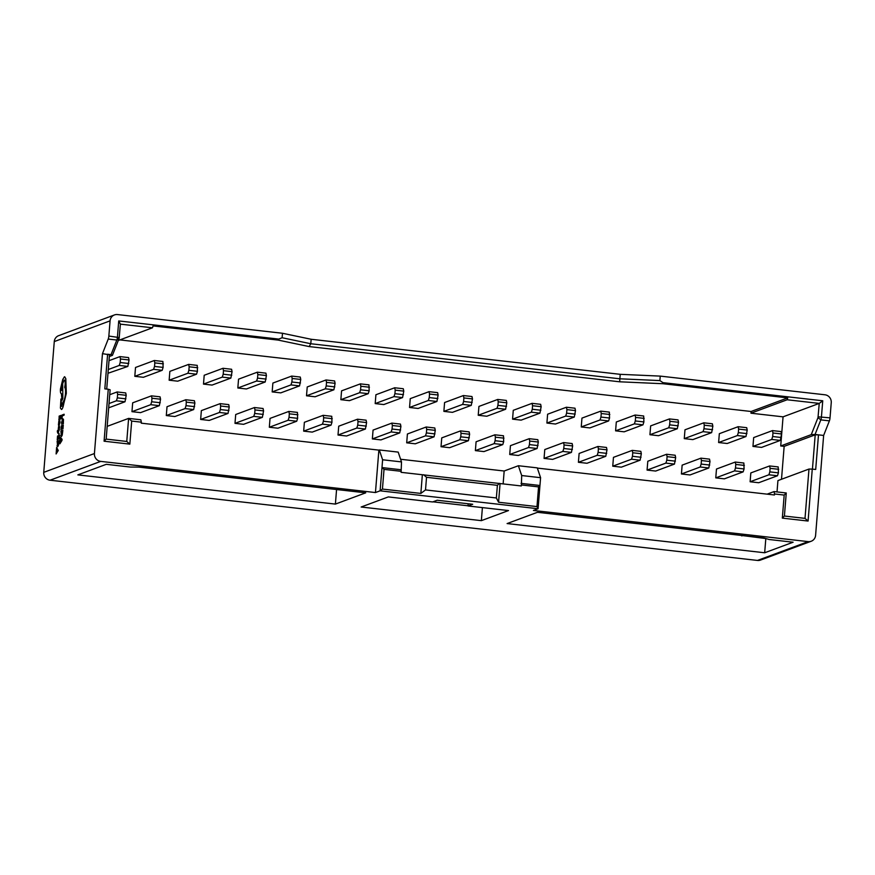 <?xml version="1.0" encoding="UTF-8"?>
<svg xmlns="http://www.w3.org/2000/svg" width="875" height="875" viewBox="0 0 875 875"><rect width="100%" height="100%" fill="white"/><g stroke="black" fill="none" stroke-linecap="round" stroke-linejoin="round"><path stroke-width="1.31" d="M107.188 426.355L128.614 418.392L140.853 419.781L141.345 422.166L131.688 421.072L129.839 444.128L104.081 441.208L108.259 389.244L104.825 388.861L107.614 354.233L111.048 354.627L116.812 340.036A3.577 0.908 -83.5 0 0 117.436 337.028L118.727 320.939L278.753 339.084L282.122 337.739L282.483 333.266L117.513 314.562A7.142 6.858 -110.4 0 0 114.45 314.934L58.658 335.661A7.142 6.858 69.6 0 0 54.272 341.578L43.75 472.358A7.142 6.858 69.6 0 0 50.05 480.211L757.487 560.438A7.142 6.858 69.6 0 0 760.55 560.066L811.223 541.242A7.142 6.858 -110.4 0 1 808.161 541.614L757.487 560.438M108.259 389.244L110.13 389.802L106.159 439.108L126.766 441.448L128.614 418.392L131.688 421.072M282.122 337.739L310.789 343.744L619.861 378.798L659.881 380.581L662.977 382.659L822.741 400.783L821.439 416.872A3.577 0.908 96.5 0 1 820.816 419.88L815.052 434.47L811.267 434.623L780.719 445.966L783.059 416.839L819.241 403.408L787.139 399.766L787.73 397.884L662.9 383.72L619.653 381.795L309.148 346.577L278.173 340.091L153.081 325.905L152.491 327.786L120.378 324.144L119.142 338.341L112.416 355.37L111.048 354.627M783.059 416.839L750.958 413.197L787.139 399.766M811.267 434.623L818.005 417.594L819.241 403.408L822.741 400.783M401.494 461.912L398.191 452.102L379.302 449.958L382.605 459.769L401.494 461.912L401.122 472.336L521.314 485.964L521.391 484.947L538.562 486.894L539.952 485.494L538.081 508.736L533.433 510.464L808.161 541.614M423.609 474.753L426.53 477.302L497.383 485.33L499.363 483.339M521.697 475.541L540.586 477.684L537.272 467.873L518.383 465.73L521.697 475.541L521.391 484.947M521.062 483.361L539.952 485.494L540.586 477.684M426.53 477.302L425.513 489.923L496.366 497.962L498.575 502.239L536.977 506.592L538.081 508.736L380.111 490.82L375.452 492.548L100.723 461.387A7.142 6.858 69.6 0 1 94.423 453.534L102.463 353.653L108.227 339.062A3.577 0.908 -83.5 0 0 108.85 336.055L110.075 320.852A7.142 6.858 -110.4 0 1 114.45 314.934M777.022 491.925L777.93 480.594L808.981 469.055L812.262 469.087L808.084 521.052L782.327 518.12L784.186 495.075L774.528 493.97L774.441 494.977L537.348 468.092M780.719 445.966L784.153 446.359L781.506 479.259M119.875 339.905L751.1 411.491L750.958 413.197M108.292 369.512L119.263 365.444L127.848 366.417L107.986 373.275M162.181 370.311L143.391 377.289L134.805 376.316L135.516 367.478L154.306 360.5L162.892 361.473L163.111 367.402L162.181 370.311L153.595 369.338L154.525 366.428L163.111 367.402M159.338 405.661L140.547 412.639L131.961 411.666L132.672 402.828L151.462 395.85L160.048 396.823L160.552 399.208L159.338 405.661L150.752 404.688L151.681 401.767L160.267 402.741M196.525 374.205L177.734 381.183L169.148 380.209L169.859 371.372L188.65 364.394L197.236 365.367L197.455 371.295L196.525 374.205L187.939 373.231L188.869 370.322L197.455 371.295M193.681 409.555L174.891 416.533L166.305 415.559L167.016 406.722L185.806 399.744L194.392 400.717L194.895 403.102L193.681 409.555L185.095 408.581L186.025 405.661L194.611 406.634M230.869 378.098L212.078 385.077L203.492 384.103L204.203 375.266L222.994 368.288L231.58 369.261L232.072 371.656L230.869 378.098L222.283 377.125L223.202 374.216L231.787 375.189M228.025 413.448L209.234 420.427L200.648 419.453L201.359 410.616L220.15 403.638L228.736 404.611L229.228 406.995L228.025 413.448L219.439 412.475L220.358 409.555L228.944 410.528M265.212 381.992L246.422 388.97L237.836 387.997L238.547 379.17L257.337 372.181L265.923 373.155L266.416 375.55L265.212 381.992L256.627 381.019L257.545 378.109L266.131 379.083M262.369 417.342L243.578 424.32L234.992 423.347L235.703 414.509L254.494 407.531L263.08 408.505L263.572 410.889L262.369 417.342L253.783 416.369L254.702 413.448L263.288 414.422M299.556 385.886L280.755 392.875L272.169 391.902L272.88 383.064L291.681 376.075L300.267 377.048L300.759 379.444L299.556 385.886L290.97 384.913L291.889 382.003L300.475 382.977M296.712 421.236L277.911 428.214L269.325 427.241L270.036 418.403L288.837 411.425L297.423 412.398L297.631 418.327L296.712 421.236L288.127 420.262L289.045 417.353L297.631 418.327M333.889 389.78L315.098 396.769L306.512 395.795L307.223 386.958L326.025 379.969L334.6 380.942L335.103 383.338L333.889 389.78L325.314 388.806L326.233 385.897L334.819 386.87M331.045 425.13L312.255 432.108L303.669 431.134L304.38 422.297L323.181 415.319L331.756 416.292L331.975 422.22L331.045 425.13L322.459 424.156L323.389 421.247L331.975 422.22M368.233 393.673L349.442 400.662L340.856 399.689L341.567 390.852L360.358 383.873L368.944 384.847L369.162 390.764L368.233 393.673L359.647 392.7L360.577 389.791L369.162 390.764M365.389 429.023L346.598 436.002L338.013 435.028L338.723 426.191L357.514 419.212L366.1 420.186L366.603 422.581L365.389 429.023L356.803 428.05L357.733 425.141L366.319 426.114M402.577 397.578L383.786 404.556L375.2 403.583L375.911 394.745L394.702 387.767L403.288 388.741L403.78 391.125L402.577 397.578L393.991 396.605L394.92 393.684L403.495 394.658M399.733 432.917L380.942 439.895L372.356 438.922L373.067 430.095L391.858 423.106L400.444 424.08L400.936 426.475L399.733 432.917L391.147 431.944L392.066 429.034L400.652 430.008M436.92 401.472L418.13 408.45L409.544 407.477L410.255 398.639L429.045 391.661L437.631 392.634L438.123 395.019L436.92 401.472L428.334 400.498L429.253 397.578L437.839 398.552M434.077 436.811L415.286 443.8L406.7 442.827L407.411 433.989L426.202 427L434.787 427.973L435.28 430.369L434.077 436.811L425.491 435.838L426.409 432.928L434.995 433.902M471.264 405.366L452.463 412.344L443.877 411.37L444.588 402.533L463.389 395.555L471.975 396.528L472.467 398.913L471.264 405.366L462.678 404.392L463.597 401.472L472.183 402.445M468.42 440.705L449.619 447.694L441.033 446.72L441.744 437.883L460.545 430.894L469.131 431.867L469.623 434.263L468.42 440.705L459.834 439.731L460.753 436.822L469.339 437.795M505.608 409.259L486.806 416.238L478.22 415.264L478.931 406.427L497.733 399.448L506.319 400.422L506.811 402.806L505.608 409.259L497.022 408.286L497.941 405.366L506.527 406.339M502.764 444.598L483.963 451.587L475.377 450.614L476.087 441.777L494.889 434.798L503.475 435.772L503.683 441.689L502.764 444.598L494.178 443.625L495.097 440.716L503.683 441.689M539.941 413.153L521.15 420.131L512.564 419.158L513.275 410.32L532.066 403.342L540.652 404.316L541.155 406.7L539.941 413.153L531.355 412.18L532.284 409.259L540.87 410.233M537.097 448.503L518.306 455.481L509.72 454.508L510.431 445.67L529.222 438.692L537.808 439.666L538.311 442.05L537.097 448.503L528.511 447.53L529.441 444.609L538.027 445.583M574.284 417.047L555.494 424.025L546.908 423.052L547.619 414.214L566.409 407.236L574.995 408.209L575.498 410.594L574.284 417.047L565.698 416.073L566.628 413.153L575.214 414.127M571.441 452.397L552.65 459.375L544.064 458.402L544.775 449.564L563.566 442.586L572.152 443.559L572.655 445.944L571.441 452.397L562.855 451.423L563.784 448.503L572.37 449.477M608.628 420.941L589.837 427.919L581.252 426.945L581.963 418.108L600.753 411.13L609.339 412.103L609.547 418.031L608.628 420.941L600.042 419.967L600.961 417.058L609.547 418.031M605.784 456.291L586.994 463.269L578.408 462.295L579.119 453.458L597.909 446.48L606.495 447.453L606.988 449.837L605.784 456.291L597.198 455.317L598.117 452.397L606.703 453.37M642.972 424.834L624.181 431.812L615.595 430.839L616.306 422.002L635.097 415.023L643.683 415.997L643.891 421.925L642.972 424.834L634.386 423.861L635.305 420.952L643.891 421.925M640.128 460.184L621.338 467.163L612.752 466.189L613.462 457.352L632.253 450.373L640.839 451.347L641.331 453.731L640.128 460.184L631.542 459.211L632.461 456.291L641.047 457.264M677.316 428.728L658.514 435.706L649.928 434.733L650.639 425.895L669.441 418.917L678.027 419.891L678.519 422.286L677.316 428.728L668.73 427.755L669.648 424.845L678.234 425.819M674.472 464.078L655.67 471.056L647.084 470.083L647.795 461.245L666.597 454.267L675.183 455.241L675.675 457.625L674.472 464.078L665.886 463.105L666.805 460.184L675.391 461.158M711.648 432.622L692.858 439.6L684.272 438.627L684.983 429.8L703.784 422.811L712.359 423.784L712.862 426.18L711.648 432.622L703.073 431.648L703.992 428.739L712.578 429.712M708.805 467.972L690.014 474.95L681.428 473.977L682.139 465.139L700.93 458.161L709.516 459.134L710.019 461.519L708.805 467.972L700.219 466.998L701.148 464.078L709.734 465.052M745.992 436.516L727.202 443.505L718.616 442.531L719.327 433.694L738.117 426.705L746.703 427.678L747.206 430.073L745.992 436.516L737.406 435.542L738.336 432.633L746.922 433.606M743.148 471.866L724.358 478.844L715.772 477.87L716.483 469.033L735.273 462.055L743.859 463.028L744.078 468.956L743.148 471.866L734.562 470.892L735.492 467.983L744.078 468.956M780.336 440.409L761.545 447.398L752.959 446.425L753.67 437.587L772.461 430.598L781.047 431.572L781.539 433.967L780.336 440.409L771.75 439.436L772.669 436.527L781.255 437.5M777.492 475.759L758.702 482.738L750.116 481.764L750.827 472.927L769.617 465.948L778.203 466.922L778.411 472.85L777.492 475.759L768.906 474.786L769.825 471.877L778.411 472.85M497.383 485.33L496.366 497.962M815.052 434.47L823.637 435.444L829.402 420.853L820.816 419.88L818.005 417.594M812.438 469.109L815.205 434.831L818.486 434.853L815.697 469.47L812.262 469.087M823.637 435.444L815.598 535.325A7.142 6.858 -110.4 0 1 811.223 541.242M767.123 494.156L774.025 491.586L786.264 492.975L784.405 516.031L805.011 518.372L808.981 469.055M130.309 467.042L106.269 464.319L77.842 474.884L335.398 504.087L365.728 492.833L139.07 467.119L130.309 467.042M537.436 512.302L507.106 523.567L764.673 552.77L793.111 542.216L769.07 539.492L764.094 538.005L537.436 512.302M468.114 505.98L472.697 504.273L437.183 500.248L432.6 501.955L388.314 496.923L361.156 507.008L481.359 520.647L508.506 510.562L468.114 505.98L468.081 503.759M109.342 356.508L112.416 355.37M659.881 380.581L660.242 376.108L824.95 394.789A7.142 6.858 -110.4 0 1 831.25 402.642L830.025 417.845A3.577 0.908 96.5 0 1 829.402 420.853M660.242 376.108L620.222 374.325L311.15 339.27L282.483 333.266M102.463 353.653L109.473 354.791L106.717 389.069M375.452 492.548L378.875 450.122L141.269 423.172L141.345 422.166M118.3 340.484L152.491 327.786M380.111 490.82L381.981 467.578L384.027 469.372L382.441 489.07L380.111 490.82M382.605 459.769L381.981 467.578L400.87 469.722M432.961 501.823L467.917 505.783M503.136 483.897L504.175 471.012L518.383 465.73M504.175 471.012L400.608 459.266M482.398 507.598L481.359 520.647M741.803 535.478L765.986 538.573M765.811 538.639L764.673 552.77M742.667 535.577L741.77 535.905M336.569 489.519L335.398 504.087M127.848 366.417L129.052 359.964L128.559 357.58L119.973 356.606L109.003 360.675M119.263 365.444L120.181 362.523L128.767 363.497M120.181 362.523L120.466 358.991L129.052 359.964M120.466 358.991L119.973 356.606M109.025 403.539L116.419 400.794L125.005 401.767L126.208 395.314L125.716 392.93L117.13 391.956L109.736 394.702M116.419 400.794L117.338 397.873L125.923 398.847M117.338 397.873L117.622 394.341L126.208 395.314M117.622 394.341L117.13 391.956M108.675 407.827L125.005 401.767M154.525 366.428L154.809 362.884L163.395 363.858M154.809 362.884L154.306 360.5M134.805 376.316L153.595 369.338M151.681 401.767L151.966 398.234L160.552 399.208M151.966 398.234L151.462 395.85M131.961 411.666L150.752 404.688M188.869 370.322L189.153 366.778L197.739 367.752M189.153 366.778L188.65 364.394M169.148 380.209L187.939 373.231M186.025 405.661L186.309 402.128L194.895 403.102M186.309 402.128L185.806 399.744M166.305 415.559L185.095 408.581M223.202 374.216L223.486 370.672L232.072 371.656M223.486 370.672L222.994 368.288M203.492 384.103L222.283 377.125M220.358 409.555L220.642 406.022L229.228 406.995M220.642 406.022L220.15 403.638M200.648 419.453L219.439 412.475M257.545 378.109L257.83 374.577L266.416 375.55M257.83 374.577L257.337 372.181M237.836 387.997L256.627 381.019M254.702 413.448L254.986 409.916L263.572 410.889M254.986 409.916L254.494 407.531M234.992 423.347L253.783 416.369M291.889 382.003L292.173 378.47L300.759 379.444M292.173 378.47L291.681 376.075M272.169 391.902L290.97 384.913M289.045 417.353L289.33 413.809L297.916 414.783M289.33 413.809L288.837 411.425M269.325 427.241L288.127 420.262M326.233 385.897L326.517 382.364L335.103 383.338M326.517 382.364L326.025 379.969M306.512 395.795L325.314 388.806M323.389 421.247L323.673 417.703L332.259 418.677M323.673 417.703L323.181 415.319M303.669 431.134L322.459 424.156M360.577 389.791L360.861 386.258L369.447 387.231M360.861 386.258L360.358 383.873M340.856 399.689L359.647 392.7M357.733 425.141L358.017 421.597L366.603 422.581M358.017 421.597L357.514 419.212M338.013 435.028L356.803 428.05M394.92 393.684L395.205 390.152L403.78 391.125M395.205 390.152L394.702 387.767M375.2 403.583L393.991 396.605M392.066 429.034L392.35 425.502L400.936 426.475M392.35 425.502L391.858 423.106M372.356 438.922L391.147 431.944M429.253 397.578L429.538 394.045L438.123 395.019M429.538 394.045L429.045 391.661M409.544 407.477L428.334 400.498M426.409 432.928L426.694 429.395L435.28 430.369M426.694 429.395L426.202 427M406.7 442.827L425.491 435.838M463.597 401.472L463.881 397.939L472.467 398.913M463.881 397.939L463.389 395.555M443.877 411.37L462.678 404.392M460.753 436.822L461.037 433.289L469.623 434.263M461.037 433.289L460.545 430.894M441.033 446.72L459.834 439.731M497.941 405.366L498.225 401.833L506.811 402.806M498.225 401.833L497.733 399.448M478.22 415.264L497.022 408.286M495.097 440.716L495.381 437.183L503.967 438.156M495.381 437.183L494.889 434.798M475.377 450.614L494.178 443.625M532.284 409.259L532.569 405.727L541.155 406.7M532.569 405.727L532.066 403.342M512.564 419.158L531.355 412.18M529.441 444.609L529.725 441.077L538.311 442.05M529.725 441.077L529.222 438.692M509.72 454.508L528.511 447.53M566.628 413.153L566.913 409.62L575.498 410.594M566.913 409.62L566.409 407.236M546.908 423.052L565.698 416.073M563.784 448.503L564.069 444.97L572.655 445.944M564.069 444.97L563.566 442.586M544.064 458.402L562.855 451.423M600.961 417.058L601.245 413.514L609.831 414.487M601.245 413.514L600.753 411.13M581.252 426.945L600.042 419.967M598.117 452.397L598.402 448.864L606.988 449.837M598.402 448.864L597.909 446.48M578.408 462.295L597.198 455.317M635.305 420.952L635.589 417.408L644.175 418.381M635.589 417.408L635.097 415.023M615.595 430.839L634.386 423.861M632.461 456.291L632.745 452.758L641.331 453.731M632.745 452.758L632.253 450.373M612.752 466.189L631.542 459.211M669.648 424.845L669.933 421.312L678.519 422.286M669.933 421.312L669.441 418.917M649.928 434.733L668.73 427.755M666.805 460.184L667.089 456.652L675.675 457.625M667.089 456.652L666.597 454.267M647.084 470.083L665.886 463.105M703.992 428.739L704.277 425.206L712.862 426.18M704.277 425.206L703.784 422.811M684.272 438.627L703.073 431.648M701.148 464.078L701.433 460.545L710.019 461.519M701.433 460.545L700.93 458.161M681.428 473.977L700.219 466.998M738.336 432.633L738.62 429.1L747.206 430.073M738.62 429.1L738.117 426.705M718.616 442.531L737.406 435.542M735.492 467.983L735.777 464.439L744.362 465.412M735.777 464.439L735.273 462.055M715.772 477.87L734.562 470.892M772.669 436.527L772.964 432.994L781.539 433.967M772.964 432.994L772.461 430.598M752.959 446.425L771.75 439.436M769.825 471.877L770.109 468.333L778.695 469.306M770.109 468.333L769.617 465.948M750.116 481.764L768.906 474.786M309.148 346.577L310.789 343.744L311.15 339.27M619.653 381.795L620.222 374.325M382.441 489.07L420.853 493.423L425.513 489.923M538.562 486.894L536.977 506.592M384.027 469.372L401.198 471.319M500.073 483.558L498.575 502.239M422.352 474.742L420.853 493.423M751.1 411.491L787.73 397.884M774.528 493.97L774.025 491.586M784.153 446.359L815.205 434.831M808.084 521.052L805.011 518.372M782.327 518.12L784.405 516.031M784.186 495.075L786.264 492.975M118.727 320.939L120.378 324.144M278.753 339.084L278.173 340.091M662.977 382.659L662.9 383.72M106.159 439.108L104.081 441.208M126.766 441.448L129.839 444.128M61.895 418.753L62.366 415.811L64.072 415.177L64.138 414.247L62.202 414.958L61.895 418.753L62.344 415.811L64.072 415.177M64.05 415.177L64.127 414.247M61.567 422.45L61.775 424.309L62.737 419.672L63.339 423.73L63.459 419.464L62.803 418.698L61.567 422.45M61.753 424.309L62.147 420.58L62.748 419.672L63.252 420.208L62.748 419.672M63.055 423.828L63.481 419.464L62.803 418.698M61.009 429.734L61.469 426.716L62.114 426.475L62.147 428.969L62.945 426.169L62.967 428.859L63.263 425.152L61.327 425.863L61.009 429.734L62.114 426.486M61.906 429.045L62.956 426.158M62.727 428.936L63.263 425.152M60.9 431.091L61.414 436.581L62.825 430.38L60.9 431.091M60.802 435.761L61.436 436.581L60.802 435.761L61.414 436.581L62.202 435.247L62.847 430.38M62.53 431.386L61.053 431.933L61.491 435.608L62.53 431.386L61.064 431.944L61.513 435.608M61.009 435.05L61.491 435.608M59.883 443.811L62.027 440.355L60.397 437.347L59.883 443.811L62.125 439.37L60.397 437.347M60.977 439.075L60.791 441.492L61.819 439.939L60.977 439.075L60.812 441.459M58.844 419.956L59.314 416.938L59.938 416.708L59.752 419.278L60.78 416.402L60.791 419.081L61.086 415.384L59.15 416.095L59.062 419.88L59.314 416.938M59.292 416.938L59.938 416.697M59.959 419.191L60.78 416.391M60.78 419.081L61.075 415.384M58.439 424.944L59.336 424.616L60.014 422.57L59.773 420.941L59.38 423.719L58.811 421.236L58.439 424.944L59.325 424.616L60.003 420.853M59.237 421.761L58.833 423.555M59.402 423.719L59.15 420.689M58.384 427.591L58.505 428.586M58.636 426.059L58.439 429.494L59.292 426.716L59.194 428.98L59.587 427.645L59.347 425.797L58.483 428.586M58.198 429.034L59.303 426.727M59.194 428.98L59.358 425.808M58.997 434.525L58.067 432.48L59.413 429.592L57.859 432.119L57.608 430.445L57.312 431.113L57.608 432.775L58.997 434.525L59.095 433.595M59.073 433.584L58.166 432.567M58.155 432.567L59.402 429.592M57.87 432.108L57.608 430.445M57.236 439.873L57.706 436.855L58.341 436.614L58.155 439.184L59.172 436.308L59.194 438.988L59.489 435.291L57.553 436.002L57.236 439.873L58.341 436.603M58.133 439.184L59.172 436.297M58.953 439.075L59.467 435.291M57.127 441.23L57.641 446.709L59.052 440.508L57.127 441.23M57.028 445.9L57.663 446.72L57.028 445.9L57.663 446.72L58.428 445.375L59.073 440.519M58.756 441.525L57.269 442.072L57.717 445.736L58.756 441.525L57.291 442.072L57.728 445.747M57.236 445.178L57.717 445.736M56.109 453.95L58.253 450.494L56.623 447.475L56.109 453.95L58.264 450.494L56.623 447.475M57.203 449.214L57.017 451.62L58.045 450.078L57.203 449.214L57.028 451.598M60.998 403.047L61.786 406.339L60.933 399.011L60.386 408.089L61.534 409.5C62.431 408.909 63.164 407.006 63.733 403.769L66.303 393.4L65.778 378.613L64.411 376.797L62.748 379.487L60.441 389.025C60.277 392.109 60.594 393.641 61.403 393.63L61.972 400.356L62.825 398.508L62.683 383.534L64.203 380.002C64.991 379.991 65.308 381.522 65.144 384.606L64.717 387.395C65.439 388.248 65.702 390.359 65.483 393.75C65.067 397.808 64.302 400.4 63.197 401.538L61.633 406.35M64.695 376.753L65.8 378.613L66.325 393.4L63.744 403.78C63.186 407.006 62.453 408.92 61.545 409.5L61.545 409.5M60.977 399L61.02 403.047M61.283 388.675L61.272 388.675C61.425 391.114 61.775 390.972 62.333 388.27C62.191 385.842 61.83 385.973 61.272 388.675L61.578 390.48L61.283 388.675C61.852 385.973 62.202 385.842 62.355 388.281L62.027 386.466M61.972 400.356L62.847 398.508L62.694 383.534L64.203 380.002M108.85 336.055L119.306 337.586M110.075 320.852L54.272 341.578M94.423 453.534L43.75 472.358M100.723 461.387L50.05 480.211M818.158 416.839L830.025 417.845M119.142 338.341L116.812 340.036L108.227 339.062"/></g></svg>
